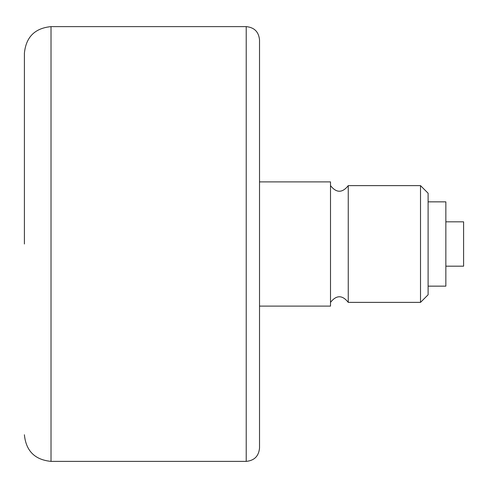 <?xml version="1.0" encoding="UTF-8"?>
<svg xmlns="http://www.w3.org/2000/svg" width="488" height="488" viewBox="0 0 488 488"><rect width="100%" height="100%" fill="white"/><g stroke="black" fill="none" stroke-linecap="round" stroke-linejoin="round"><path stroke-width="0.73" d="M24.4 434.765C25.98 450.93 34.849 459.806 51.02 461.38L51.02 26.62C34.849 28.194 25.98 37.07 24.4 53.235L24.4 244M259.524 39.925L259.524 448.075C258.738 456.158 254.303 460.593 246.22 461.38L246.22 26.62C254.303 27.407 258.738 31.842 259.524 39.925M259.524 181.89L330.51 181.89L330.51 306.11L259.524 306.11M330.51 185.629C336.427 193.102 342.338 193.102 348.255 185.629L348.255 302.371C342.338 294.898 336.427 294.898 330.51 302.371M348.255 185.629L420.516 185.629L420.516 302.371L348.255 302.371M420.516 185.629L428.11 193.224L428.11 294.776L420.516 302.371M428.11 201.855L445.855 201.855L445.855 286.145L428.11 286.145M445.855 221.82L463.6 221.82L463.6 266.18L445.855 266.18M51.02 461.38L246.22 461.38M51.02 26.62L246.22 26.62"/></g></svg>
